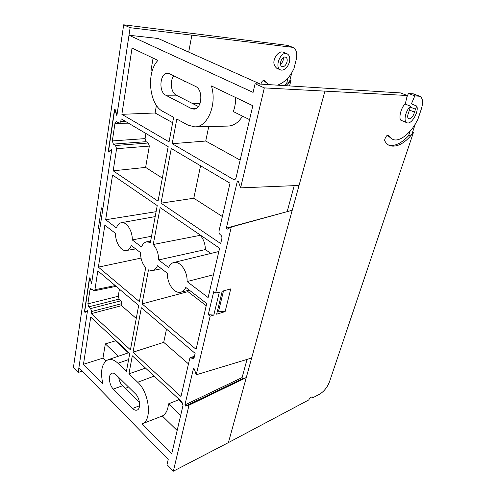<?xml version="1.0" encoding="UTF-8"?>
<svg xmlns="http://www.w3.org/2000/svg" width="496" height="496" viewBox="0 0 496 496"><rect width="100%" height="100%" fill="white"/><g stroke="black" fill="none" stroke-linecap="round" stroke-linejoin="round"><path stroke-width="0.74" d="M188.48 363.878L163.723 342.345L166.495 329.077M185.826 81.691L184.562 81.685L184.617 81.108M311.519 396.955L312.672 397.86L319.784 394.084C324.068 391.381 327.292 387.314 329.449 381.889L413.428 132.519L411.736 134.633L408.555 135.78C401.227 143.505 394.574 146.599 388.604 145.08M392.107 139.023L387.308 135.346M415.313 123.988L411.736 134.633C404.228 143.542 397.054 147.275 390.228 145.83C387.965 145.006 386.21 143.456 384.952 141.186C383.582 140.845 386.626 134.081 388.356 135.172L388.876 135.625C389.881 137.522 391.338 138.818 393.247 139.531C399.286 142.067 409.671 133.74 415.313 123.988L417.775 119.604L421.333 109.039C423.379 102.263 422.846 97.997 419.728 96.249L414.805 95.895L408.437 93.428L413.912 94.011M213.826 315.059L210.137 316.181L208.264 314.712L213.826 315.059L219.35 292.026L215.63 293.049L231.303 227.032L292.231 210.248L299.045 185.454L240.603 187.86L238.371 181.449L237.789 180.922L237.28 181.437L226.35 228.104L287.209 211.631M247.033 359.414L242.098 377.574L242.767 378.591L246.264 377.642L251.652 358.013L196.224 374.79L210.137 316.181M230.727 288.895L222.189 291.245L216.64 314.204L225.11 311.624L230.727 288.895M142.073 303.887L148.465 269.88L152.489 270.568C154.665 270.084 156.333 268.454 157.486 265.682L167.431 273.327C166.83 283.197 174.356 294.047 180.749 292.206C182.919 291.654 184.599 290.067 185.789 287.438L206.727 303.54L196.069 349.314L142.073 303.887L187.965 291.642L188.232 290.42M213.429 274.784L187.06 281.554C187.767 271.43 179.905 260.474 173.643 262.539C171.43 263.159 169.75 264.821 168.597 267.536L158.596 259.941C158.596 253.667 156.804 248.527 153.233 244.509L160.171 207.601L219.61 248.248L208.122 297.55L187.06 281.554M132.258 239.934C132.643 230.882 126.499 221.365 121.303 222.71C119.108 223.2 117.484 224.936 116.417 227.9L105.673 219.74L112.542 175.026L157.232 205.586L150.393 242.395L146.512 241.856C144.293 242.408 142.631 244.113 141.521 246.971L132.258 239.934L151.534 236.251M115.525 233.418C115.215 242.259 121.117 251.677 126.387 250.511C128.545 250.089 130.175 248.434 131.285 245.532L140.504 252.619C140.529 258.683 142.259 263.705 145.688 267.704L139.388 301.624L98.394 267.133L104.836 225.196L115.525 233.418M141.019 258.094L98.394 267.133M156.097 211.687L105.673 219.74M210.899 253.444L205.356 249.575C205.276 243.858 203.571 239.103 200.248 235.315L200.31 235.048M206.218 305.741L187.965 291.642M200.248 235.315L153.233 244.509M158.596 259.941L205.356 249.575M312.672 397.86L312.319 396.912C310.905 397.036 309.715 398.046 308.741 399.95L228.427 442.593L246.264 377.642L189.007 405.189L173.34 471.2L167.016 464.647L168.212 459.476L78.907 367.666L87.501 310.657L85.287 311.779L87.432 311.085L85.287 311.779M228.427 442.593L173.34 471.2M119.344 123.262L114.979 123.312L116.244 121.644L119.468 123.268L120.751 121.588L121.173 118.854L168.181 146.642L158.05 201.171L113.187 170.81L116.585 148.695L115.549 145.495L148.316 143.003L146.109 141.676L113.367 144.107L115.549 145.495M136.257 318.451L121.582 305.685L121.942 303.62L91.58 311.519L90.656 308.549L121.036 300.756L119.127 299.113L88.772 306.826L90.656 308.549M121.582 305.685L91.252 313.639L91.58 311.519M90.384 279.223L91.549 283.768L111.836 149.098L109.25 151.212L110.112 151.082M137.708 382.267C149.482 392.665 152.39 420.899 142.129 423.838L171.709 453.877L183.012 405.368L181.902 401.927L132.314 355.812L128.929 373.829L137.708 382.267L154.138 376.111M91.971 289.28L89.993 289.683L90.731 288.585L94.178 290.823L94.928 289.72L97.824 270.847L138.669 305.48L130.429 349.829L91.252 313.639M88.772 306.826L87.86 303.868L118.228 296.261L119.437 289.174M118.228 296.261L119.127 299.113M121.036 300.756L121.942 303.62M128.359 352.83L115.469 340.833L115.574 340.244M178.802 399.038L178.758 399.751L182.9 403.601M117.93 363.252C114.365 359.935 111.036 358.782 107.948 359.792C101.785 363.252 100.099 371.318 102.889 383.997L83.471 364.287L90.718 317.13L129.76 353.437L126.418 371.417L117.93 363.252L128.619 359.581M172.627 122.704L155.093 112.983L121.867 114.328L132.041 48.062L157.945 60.425C145.936 72.515 149.203 104.873 162.88 111.433L173.631 117.304L169.068 141.875L121.867 114.328M155.093 112.983L156.426 105.313M153.072 58.1L150.976 70.661L152.123 71.238M162.335 178.101L145.626 167.406L149.333 146.078L116.585 148.695M145.626 167.406L113.187 170.81M113.367 144.107L112.332 140.926L145.099 138.613L145.967 133.511M145.099 138.613L146.109 141.676M148.316 143.003L149.333 146.078M222.357 216.529L193.787 198.239L200.564 165.776M192.008 358.267L193.378 358.62L194.147 357.56L195.126 353.357L141.348 307.756L132.996 352.197L180.978 396.521L189.658 358.775L190.421 357.715L192.008 358.267L194.178 357.43M220.695 243.567L221.848 238.644C222.078 237.051 221.65 235.805 220.571 234.893L220.305 234.72C219.226 233.814 218.804 232.568 219.034 230.981L230.02 183.185L171.287 148.478L161.002 203.168L220.695 243.567M215.63 293.049L213.708 291.617L208.264 314.712M226.35 228.104L227.081 229.251L231.303 227.032M240.603 187.86L264.331 87.897L255.087 83.756L400.607 92.926L407.228 95.505L264.331 87.897M115.605 110.875L115.27 110.856L116.864 115.717L128.991 35.235L253.09 92.392L255.087 83.756M115.27 110.856L114.905 110.453L114.514 110.937L108.655 150.319L109.25 151.212M90.142 279.254L89.72 278.808L89.491 279.13L84.773 310.874L85.269 311.792M242.767 378.591L185.597 406.044L189.007 405.189M185.597 406.044L184.921 404.928L242.098 377.574M194.035 368.491L193.415 368.671L184.921 404.928M193.415 368.671L193.663 368.361L194.314 368.943L196.224 374.79M114.979 123.312L112.332 140.926M89.993 289.683L87.86 303.868M240.138 160.109L205.722 141.038L172.18 143.697L233.411 179.428L234.465 179.639L236.003 177.866L252.811 105.71L211.439 85.957C217.254 104.693 207.402 127.478 194.711 126.864L227.955 126.077C233.728 125.835 238.576 122.524 242.507 116.138M172.18 143.697L176.818 119.04L187.996 125.147L194.711 126.864M191.258 108.488L165.776 95.213C158.329 91.952 159.886 72.621 167.648 73.284L169.601 73.774L195.567 86.447C203.583 89.733 201.953 109.573 193.818 109.108L191.258 108.488L196.304 108.376M115.897 374.635C114.495 373.302 113.175 372.825 111.941 373.209C107.998 374.213 108.946 384.983 113.317 389.062L132.581 408.462C134.193 410.031 135.706 410.564 137.119 410.068C141.124 408.871 140.015 397.966 135.445 393.818L115.897 374.635M260.338 84.072L158.205 38.508L128.991 35.235M406.85 97.166L408.437 93.428M412.567 132.153L413.428 132.519M414.805 95.895L411.395 103.912L416.708 106.02C419.312 111.228 411.55 124.763 407.104 122.81C403.136 121.954 405.381 110.732 410.521 106.194L405.263 104.092L407.228 95.505M406.776 122.673L401.909 120.64C397.662 120.677 401.01 106.739 405.263 104.092M125.283 388.523L128.445 386.948M139.512 402.585L122.512 385.789C120.497 383.656 119.226 380.86 118.711 377.4M198.369 106.522L176.241 95.164C171.021 92.833 169.52 80.842 173.854 75.851M115.469 340.833L105.338 343.883L102.963 358.118L83.471 364.287M180.662 415.443L168.485 403.874L178.758 399.751M205.722 141.038L208.748 126.536M177.159 430.491L162.291 415.989L142.129 423.838M118.352 356.246L105.338 343.883M105.89 360.97L102.963 358.118M235.718 97.551C235.705 102.56 234.899 107.235 233.318 111.569L249.562 119.641M168.485 403.874C167.921 410.093 165.856 414.135 162.291 415.989M145.539 368.106L128.929 373.829M193.787 198.239L161.002 203.168M163.723 342.345L132.996 352.197M294.215 185.653L287.24 211.352M410.521 106.194L408.729 112.319C407.284 115.773 407.321 117.967 408.84 118.897C411.333 118.792 413.211 116.523 414.464 112.096L416.708 106.02M410.124 131.105L408.555 135.78M223.498 290.885L218.569 311.203L225.11 311.624M217.267 311.6L218.569 311.203M284.189 85.523L286.731 83.266L289.416 82.224L285.919 85.628M268.77 84.5L263.488 80.532M260.952 84.109C261.578 81.561 262.669 80.383 264.219 80.581L268.962 84.599M277.586 85.126C283.452 82.937 288.201 78.777 291.828 72.639L293.892 68.783L296.286 59.303C297.563 53.202 296.391 49.216 292.764 47.349L130.126 27.695L123.678 24.8L287.668 45.384M289.59 85.851L290.96 80.408L289.416 82.224L291.828 72.639M283.16 52.204L282.832 52.074C279.025 50.939 275.125 56.339 274.517 59.216C273.141 62.67 273.916 65.714 276.849 68.349L280.389 69.824M90.005 278.076L89.441 278.157L89.671 277.834L90.092 278.281L91.63 283.222L99.677 229.791L98.313 228.724L101.432 207.843L102.827 208.884L111.736 149.755L108.798 152.111L108.32 151.162L108.816 151.088M82.231 371.076L78.182 372.515L87.42 311.184L84.983 312.424L84.487 311.507L84.835 311.395M115.27 109.852L114.464 109.796L114.855 109.306L115.227 109.715L116.969 115.035L130.126 27.695M78.182 372.515L73.414 367.567L123.678 24.8M89.441 278.157L84.487 311.507M114.464 109.796L108.32 151.162M289.974 79.986L290.96 80.408M288.108 77.767L286.731 83.266M98.313 228.724L99.82 228.867M289.391 62.112C290.272 57.716 289.416 54.895 286.818 53.649C280.364 51.032 274.077 68.169 280.761 69.979L281.809 70.172C285.299 69.787 287.823 67.096 289.391 62.112M282.677 66.625C286.359 67.01 289.094 58.125 285.56 57.183C281.871 55.682 278.262 65.466 282.1 66.514L282.677 66.625M280.525 64.387C282.776 62.236 283.656 60.01 283.16 57.716M192.237 103.373L200.049 103.422M387.798 135.154L388.876 135.625M251.652 358.013L292.231 210.248M418.903 96.106L412.672 93.701M120.751 121.588L125.717 121.545M94.928 289.72L115.215 285.597M299.045 185.454L324.911 91.258M122.512 385.789L113.317 389.062M139.574 405.747L132.581 408.462M176.241 95.164L165.776 95.213M233.411 179.428L235.377 179.124M238.359 181.4L237.28 181.437M194.252 357.108L191.772 358.069M414.464 112.096L409.584 110.124M410.31 107.117L415.369 109.145M263.612 80.513L264.833 81.053M188.691 52.111L191.859 35.204M291.853 47.145L286.316 45.012M388.771 145.179L390.228 145.83M180.749 292.206L189.329 290.16M173.774 262.502L218.848 251.503M121.396 222.692L155.18 216.603M126.387 250.511L135.681 248.911M146.624 241.831L150.654 240.988M152.489 270.568L161.473 268.745M419.728 96.249L413.528 93.862M108.085 359.749L128.904 352.644M116.101 286.347L94.178 290.823M128.47 123.169L119.468 123.268M194.475 356.147L190.421 357.715M115.475 110.49L114.905 110.453M110.056 151.125L109.132 151.268M90.235 278.733L89.72 278.808M287.24 45.217L292.764 47.349M286.818 53.649L282.832 52.074"/></g></svg>
